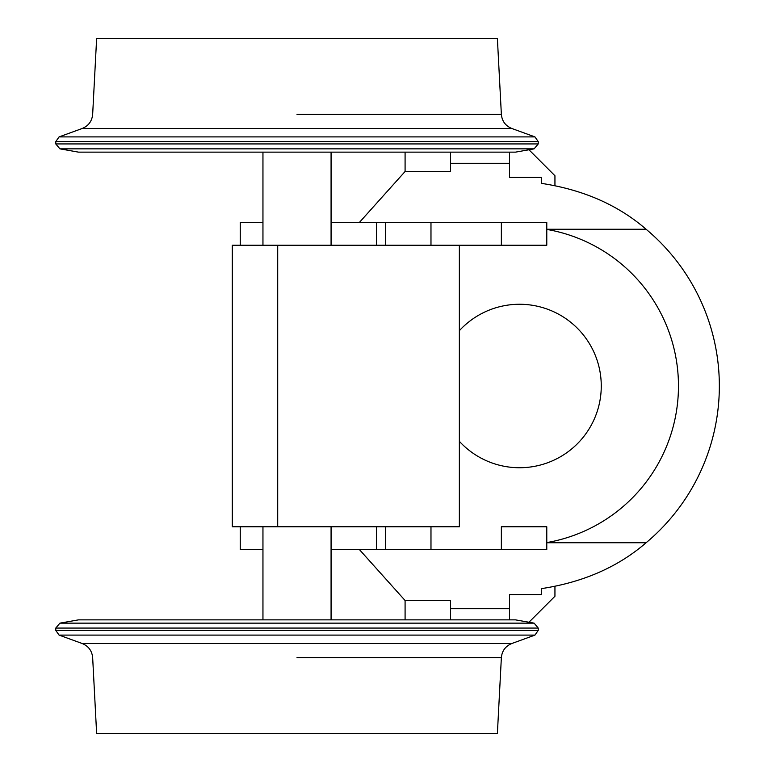 <?xml version="1.0" encoding="UTF-8"?>
<svg xmlns="http://www.w3.org/2000/svg" width="772" height="772" viewBox="0 0 772 772"><rect width="100%" height="100%" fill="white"/><g stroke="black" fill="none" stroke-linecap="round" stroke-linejoin="round"><path stroke-width="1.16" d="M459.359 526.774L459.359 245.226L459.359 526.774L277.708 526.774L277.708 245.226L459.359 245.226L232.295 245.226L277.708 245.226L277.708 526.774L459.359 526.774M646.106 229.255C618.092 205.014 583.169 189.709 541.326 183.35C583.169 189.709 618.092 205.014 646.106 229.255A204.348 204.348 0 0 1 646.106 542.745C618.092 566.986 583.169 582.291 541.326 588.65L541.326 594.556L509.539 594.556L509.539 619.868L509.539 594.556L541.326 594.556L541.326 588.65C583.169 582.291 618.092 566.986 646.106 542.745L546.779 542.745L646.106 542.745A204.348 204.348 0 0 0 646.106 229.255L546.779 229.255L646.106 229.255M78.483 619.868L59.907 623.149L78.483 619.868L514.866 619.868L331.072 619.868L405.088 619.868L405.088 600.5L359.327 549.481L405.088 600.5L450.501 600.5L450.501 619.868L509.539 619.868M554.943 586.411L554.943 596.254L528.965 622.242L554.943 596.254L554.943 586.411M232.295 526.774L277.708 526.774L232.295 526.774L232.295 245.226L232.295 526.774M240.246 549.481L240.246 526.774L240.246 549.481L262.953 549.481L240.246 549.481M546.779 549.481L331.072 549.481L376.475 549.481L376.475 526.774L376.475 549.481L385.575 549.481L385.575 526.774L385.575 549.481L430.979 549.481L430.979 526.774L430.979 549.481L501.366 549.481L501.366 526.774L546.779 526.774L501.366 526.774L501.366 549.481L546.779 549.481L546.779 526.774L546.779 549.481M405.088 619.868L405.088 600.5L450.501 600.5L450.501 619.868M117.846 733.4L476.17 733.4M297.008 657.619L501.366 657.619L297.008 657.619M59.068 635.095L297.008 635.095L59.068 635.095L55.777 630.396L297.008 630.396L55.777 630.396L59.068 635.095L82.218 643.52L297.008 643.52L82.218 643.52C88.519 646.135 91.993 650.835 92.659 657.619L96.625 733.4L497.39 733.4L501.366 657.619C502.022 650.835 505.506 646.135 511.797 643.52L534.957 635.095L297.008 635.095L534.957 635.095L538.238 630.396L534.957 635.095M297.008 643.52L511.797 643.52L297.008 643.52M538.238 630.396L297.008 630.396L538.238 630.396L538.238 628.07L297.008 628.07L538.238 628.07L534.118 623.149L538.238 628.07M55.777 628.07L297.008 628.07L55.777 628.07L59.907 623.149L534.118 623.149L59.907 623.149L55.777 628.07L55.777 630.396M262.953 526.774L262.953 619.868L79.149 619.868L515.532 619.868L534.118 623.149M546.779 542.591A158.945 158.945 0 0 0 546.779 229.409A158.945 158.945 0 0 1 546.779 542.591M459.359 441.323A81.745 81.745 0 0 0 576.51 444.604A81.745 81.745 0 0 0 576.51 327.396A81.745 81.745 0 0 0 459.359 330.677A81.745 81.745 0 0 1 576.51 327.396A81.745 81.745 0 0 1 576.51 444.604A81.745 81.745 0 0 1 459.359 441.323M541.326 177.444L541.326 183.35L541.326 177.444L509.539 177.444L509.539 152.132L509.539 177.444L541.326 177.444M78.483 152.132L59.907 148.851L78.483 152.132L514.866 152.132L331.072 152.132L405.088 152.132L405.088 171.5L359.327 222.519L405.088 171.5L450.501 171.5L450.501 152.132L509.539 152.132M554.943 185.589L554.943 175.746L528.965 149.758L554.943 175.746L554.943 185.589M240.246 222.519L240.246 245.226L240.246 222.519L262.953 222.519L240.246 222.519M376.475 222.519L331.072 222.519L376.475 222.519L376.475 245.226L376.475 222.519L385.575 222.519L385.575 245.226L385.575 222.519L376.475 222.519M430.979 222.519L385.575 222.519L430.979 222.519L430.979 245.226L430.979 222.519L501.366 222.519L501.366 245.226L459.359 245.226L546.779 245.226L501.366 245.226L501.366 222.519L430.979 222.519M546.779 222.519L501.366 222.519L546.779 222.519L546.779 245.226L546.779 222.519M405.088 152.132L405.088 171.5L450.501 171.5L450.501 152.132M117.846 38.6L476.17 38.6M297.008 114.381L501.366 114.381L297.008 114.381M59.068 136.905L297.008 136.905L59.068 136.905L55.777 141.604L297.008 141.604L55.777 141.604L59.068 136.905L82.218 128.48L297.008 128.48L82.218 128.48C88.519 125.865 91.993 121.165 92.659 114.381L96.625 38.6L497.39 38.6L501.366 114.381C502.022 121.165 505.506 125.865 511.797 128.48L534.957 136.905L297.008 136.905L534.957 136.905L538.238 141.604L534.957 136.905M297.008 128.48L511.797 128.48L297.008 128.48M538.238 141.604L297.008 141.604L538.238 141.604L538.238 143.93L297.008 143.93L538.238 143.93L534.118 148.851L538.238 143.93M55.777 143.93L297.008 143.93L55.777 143.93L59.907 148.851L534.118 148.851L59.907 148.851L55.777 143.93L55.777 141.604M262.953 245.226L262.953 152.132L79.149 152.132L515.532 152.132L534.118 148.851M450.501 608.703L509.539 608.703M331.072 619.868L331.072 526.774M450.501 163.297L509.539 163.297M331.072 152.132L331.072 245.226"/></g></svg>
